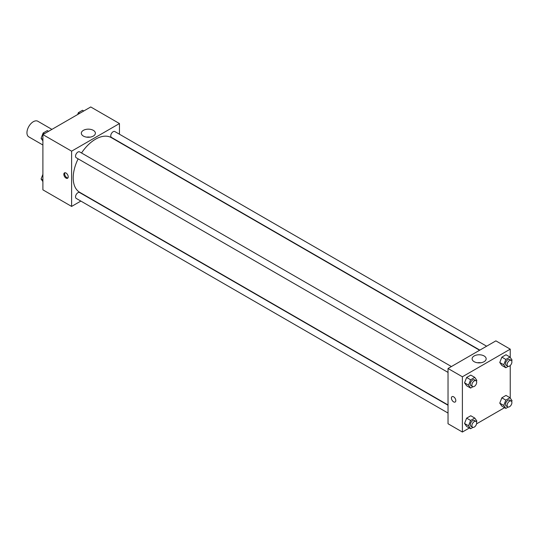 <?xml version="1.0" encoding="UTF-8"?>
<svg xmlns="http://www.w3.org/2000/svg" width="539" height="539" viewBox="0 0 539 539"><rect width="100%" height="100%" fill="white"/><g stroke="black" fill="none" stroke-linecap="round" stroke-linejoin="round"><path stroke-width="0.81" d="M51.919 129.387L37.845 121.255A9.022 5.208 120 0 0 30.891 123.674A9.022 5.208 120 0 0 26.95 132.749A9.022 5.208 120 0 0 28.816 136.879L42.898 145.011M80.857 201.081L71.613 206.424L42.898 189.843L42.898 134.595L90.747 106.965L119.463 123.546L119.463 134.224M83.39 130.344A7.02 4.056 180 0 1 91.044 129.468A7.02 4.056 180 0 1 95.383 133.214A7.02 4.056 180 0 1 88.356 137.27A7.02 4.056 180 0 1 81.335 133.214A7.02 4.056 180 0 1 83.39 130.344M71.613 206.424L71.613 151.169L42.898 134.595M71.613 151.169L119.463 123.546M90.06 137.149A7.02 4.056 0 0 0 86.658 137.149M66.027 178.106A3.099 1.792 60 0 1 64 175.37A3.099 1.792 60 0 1 64.478 172.884A3.099 1.792 60 0 1 67.577 174.676A3.099 1.792 60 0 1 67.577 178.261A3.099 1.792 60 0 1 66.027 178.106M64.929 172.743A3.099 1.792 -120 0 0 66.829 177.641A3.099 1.792 -120 0 0 67.927 177.937M451.412 366.54L79.617 151.883A3.382 1.954 120 0 0 76.235 153.837A3.382 1.954 120 0 0 76.235 157.745L448.03 372.402M448.03 405.254L79.617 192.551A3.382 1.954 120 0 0 77.01 193.461A3.382 1.954 120 0 0 75.534 196.863A3.382 1.954 120 0 0 76.235 198.413L448.03 413.063M486.629 346.206L114.834 131.55A3.382 1.954 120 0 0 112.227 132.459A3.382 1.954 120 0 0 110.751 135.862A3.382 1.954 120 0 0 111.452 137.411L479.865 350.114M78.142 158.85A31.579 18.232 120 0 0 73.203 177.877A31.579 18.232 120 0 0 79.745 192.329L448.03 404.957M479.609 350.262L111.324 137.634A31.579 18.232 120 0 0 81.53 152.988M469.354 428.006L462.388 432.035L448.03 423.748L448.03 368.494L495.88 340.864L510.238 349.157L510.238 357.424M476.564 423.849L504.571 407.673M464.557 382.818L466.626 385.769L464.557 382.818L466.626 377.482L464.557 382.818L468.546 385.122L470.614 379.779L474.758 377.388L476.833 380.339L476.469 381.268M470.776 375.09L466.626 377.482L470.776 375.09L474.758 377.388M499.774 362.484L501.849 365.435L499.774 362.484L501.849 357.148L499.774 362.484L503.763 364.788L505.831 359.446L509.975 357.054L512.05 360.005L511.686 360.935M505.993 354.756L501.849 357.148L505.993 354.756L509.975 357.054M499.774 403.152L501.849 406.103L499.774 403.152L501.849 397.816L499.774 403.152L503.763 405.456L505.831 400.113L509.975 397.721L512.05 400.672L511.686 401.602M505.993 395.417L501.849 397.816L505.993 395.417L509.975 397.721M462.388 432.035L462.388 376.781L510.238 349.157M510.238 365.523L510.238 398.085M464.557 423.486L466.626 426.43L464.557 423.486L466.626 418.143L464.557 423.486L468.546 425.79L470.614 420.447L474.758 418.055L476.833 420.999L476.469 421.936M470.776 415.751L466.626 418.143L470.776 415.751L474.758 418.055M474.165 361.689A7.02 4.056 180 0 1 472.11 358.826A7.02 4.056 180 0 1 479.131 354.77A7.02 4.056 180 0 1 486.158 358.826A7.02 4.056 180 0 1 481.819 362.572A7.02 4.056 180 0 1 474.165 361.689M462.388 376.781L448.03 368.494M455.805 400.605A3.099 1.792 60 0 1 455.165 402.027A3.099 1.792 60 0 1 452.059 400.234A3.099 1.792 60 0 1 452.059 396.657A3.099 1.792 60 0 1 454.451 397.486A3.099 1.792 60 0 1 455.805 400.605M480.835 362.76A7.02 4.056 0 0 0 477.433 362.76M452.066 396.657A3.099 1.792 -120 0 0 452.066 400.234A3.099 1.792 -120 0 0 455.165 402.027M472.959 386.719L470.614 388.067L468.546 385.122M475.977 380.723L474.381 379.8A3.382 1.954 120 0 0 471.773 380.702A3.382 1.954 120 0 0 470.298 384.112A3.382 1.954 120 0 0 470.998 385.661L472.588 386.578A3.382 1.954 120 0 0 475.977 384.624A3.382 1.954 120 0 0 475.977 380.723A3.382 1.954 120 0 0 473.37 381.625A3.382 1.954 120 0 0 471.888 385.035A3.382 1.954 120 0 0 472.588 386.578M470.614 388.067L466.626 385.769M470.614 379.779L466.626 377.482M508.176 366.385L505.831 367.739L503.763 364.788M511.194 360.389L509.598 359.466A3.382 1.954 120 0 0 506.99 360.375A3.382 1.954 120 0 0 505.515 363.778A3.382 1.954 120 0 0 506.215 365.327L507.812 366.25A3.382 1.954 120 0 0 511.194 364.297A3.382 1.954 120 0 0 511.194 360.389A3.382 1.954 120 0 0 508.587 361.292A3.382 1.954 120 0 0 507.111 364.701A3.382 1.954 120 0 0 507.812 366.25M505.831 367.739L501.849 365.435M505.831 359.446L501.849 357.148M472.959 427.38L470.614 428.734L468.546 425.79M475.977 421.383L474.381 420.467A3.382 1.954 120 0 0 471.773 421.37A3.382 1.954 120 0 0 470.298 424.779A3.382 1.954 120 0 0 470.998 426.322L472.588 427.245A3.382 1.954 120 0 0 475.977 425.291A3.382 1.954 120 0 0 475.977 421.383A3.382 1.954 120 0 0 473.37 422.293A3.382 1.954 120 0 0 471.888 425.695A3.382 1.954 120 0 0 472.588 427.245M470.614 428.734L466.626 426.43M470.614 420.447L466.626 418.143M508.176 407.046L505.831 408.4L503.763 405.456M511.194 401.056L509.598 400.133A3.382 1.954 120 0 0 506.99 401.036A3.382 1.954 120 0 0 505.515 404.445A3.382 1.954 120 0 0 506.215 405.995L507.812 406.911A3.382 1.954 120 0 0 511.194 404.957A3.382 1.954 120 0 0 511.194 401.056A3.382 1.954 120 0 0 508.587 401.959A3.382 1.954 120 0 0 507.111 405.362A3.382 1.954 120 0 0 507.812 406.911M505.831 408.4L501.849 406.103M505.831 400.113L501.849 397.816M42.898 140.915L41.085 138.328L43.154 132.992L47.304 130.6L48.564 131.327M42.898 139.379L41.085 138.328M44.414 133.719L43.154 132.992M77.65 114.531L78.377 112.658L82.521 110.266L83.781 110.994M79.637 113.385L78.377 112.658M42.898 181.576L41.085 178.995L42.898 174.319M42.898 180.046L41.085 178.995"/></g></svg>
